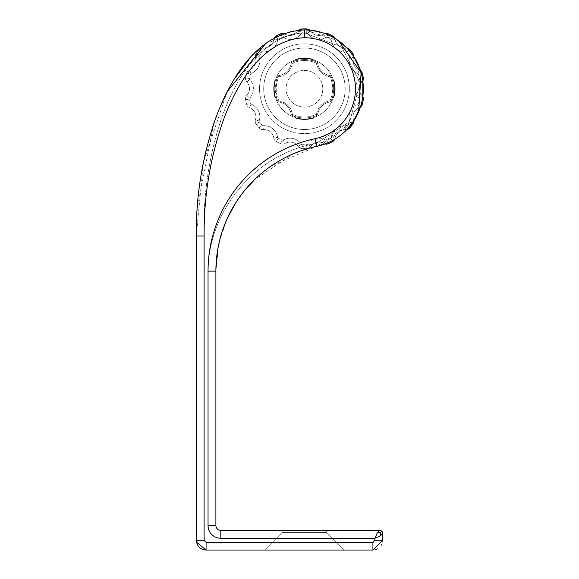 <?xml version="1.0" encoding="UTF-8"?>
<svg xmlns="http://www.w3.org/2000/svg" width="579" height="579" viewBox="0 0 579 579"><rect width="100%" height="100%" fill="white"/><g stroke="black" fill="none" stroke-linecap="round" stroke-linejoin="round"><path stroke-width="0.43" stroke-dasharray="2.9 2.17" d="M274.265 88.768A30.18 30.18 0 0 0 304.445 118.948A30.18 30.18 0 0 0 334.626 88.768A30.18 30.18 0 0 0 304.445 58.588A30.18 30.18 0 0 0 274.265 88.768A30.18 30.18 0 0 0 304.445 118.948A30.18 30.18 0 0 0 334.626 88.768A30.18 30.18 0 0 0 304.445 58.588A30.18 30.18 0 0 0 274.265 88.768M334.763 38.286A4.907 4.907 0 0 1 335.118 39.546A9.814 9.814 0 0 0 345.612 47.912A4.907 4.907 0 0 1 346.915 47.977L353.66 56.438A4.907 4.907 0 0 1 353.443 57.726A9.814 9.814 0 0 0 359.262 69.82A9.814 9.814 0 0 1 353.443 57.726L349.694 56.554L353.443 57.726A4.907 4.907 0 0 0 352.72 53.355A59.869 59.869 0 0 0 349.716 49.591A4.907 4.907 0 0 0 345.612 47.912A9.814 9.814 0 0 1 335.118 39.546L331.239 40.11L335.118 39.546A4.907 4.907 0 0 0 332.57 35.92A59.869 59.869 0 0 0 328.228 33.828A4.907 4.907 0 0 0 323.806 34.096A9.814 9.814 0 0 1 310.728 31.107L307.471 33.307L310.728 31.107A4.907 4.907 0 0 0 306.856 28.95A59.869 59.869 0 0 0 302.035 28.95A4.907 4.907 0 0 0 298.171 31.107A9.814 9.814 0 0 1 285.085 34.096L283.102 37.483L285.085 34.096A4.907 4.907 0 0 0 280.663 33.828A59.869 59.869 0 0 0 276.321 35.92A4.907 4.907 0 0 0 273.773 39.546A9.814 9.814 0 0 1 263.279 47.912L262.967 51.82L263.279 47.912A4.907 4.907 0 0 0 259.175 49.591A59.869 59.869 0 0 0 256.179 53.355A4.907 4.907 0 0 0 255.448 57.726A9.814 9.814 0 0 1 249.629 69.82L251.047 73.482L249.629 69.82A4.907 4.907 0 0 0 246.661 73.113A59.869 59.869 0 0 0 245.59 77.803A4.907 4.907 0 0 0 246.835 82.059A9.814 9.814 0 0 1 246.835 95.477L249.701 98.162L246.835 95.477A4.907 4.907 0 0 0 245.59 99.733A59.869 59.869 0 0 0 246.661 104.43A4.907 4.907 0 0 0 249.629 107.723A9.814 9.814 0 0 1 255.448 119.81L259.197 120.989L255.448 119.81A4.907 4.907 0 0 0 256.179 124.181A59.869 59.869 0 0 0 259.175 127.952A4.907 4.907 0 0 0 263.279 129.631A9.814 9.814 0 0 1 273.773 137.997L277.652 137.433L273.773 137.997A4.907 4.907 0 0 0 276.321 141.623A59.869 59.869 0 0 0 280.663 143.708A4.907 4.907 0 0 0 285.085 143.447A9.814 9.814 0 0 1 298.171 146.429L301.42 144.236L298.171 146.429A4.907 4.907 0 0 0 302.035 148.593A59.869 59.869 0 0 0 306.856 148.593A4.907 4.907 0 0 0 310.728 146.429A9.814 9.814 0 0 1 323.806 143.447L325.789 140.053L323.806 143.447A4.907 4.907 0 0 0 328.228 143.708A59.869 59.869 0 0 0 332.57 141.623A4.907 4.907 0 0 0 335.118 137.997A9.814 9.814 0 0 1 345.612 129.631L345.924 125.715L345.612 129.631A4.907 4.907 0 0 0 349.716 127.952A59.869 59.869 0 0 0 352.72 124.181A4.907 4.907 0 0 0 353.443 119.81A9.814 9.814 0 0 1 359.262 107.723L357.851 104.061L359.262 107.723A4.907 4.907 0 0 0 362.23 104.43A59.869 59.869 0 0 0 363.301 99.733A4.907 4.907 0 0 0 362.056 95.477L359.197 98.162L362.056 95.477A9.814 9.814 0 0 1 362.056 82.059A4.907 4.907 0 0 0 362.816 80.995L360.413 70.45A4.907 4.907 0 0 0 359.262 69.82L357.851 73.482L359.262 69.82A4.907 4.907 0 0 1 362.23 73.113L358.444 74.141A0.984 0.984 0 0 0 357.851 73.482A13.737 13.737 0 0 1 349.694 56.554A0.984 0.984 0 0 0 349.55 55.678A55.946 55.946 0 0 0 346.749 52.161A0.984 0.984 0 0 0 345.924 51.82L345.612 47.912L345.924 51.82A13.737 13.737 0 0 1 331.239 40.11A0.984 0.984 0 0 0 330.725 39.386A55.946 55.946 0 0 0 326.672 37.432A0.984 0.984 0 0 0 325.789 37.483L323.806 34.096L325.789 37.483A13.737 13.737 0 0 1 307.471 33.307A0.984 0.984 0 0 0 306.696 32.873A55.946 55.946 0 0 0 302.195 32.873A0.984 0.984 0 0 0 301.42 33.307L298.171 31.107L301.42 33.307A13.737 13.737 0 0 1 283.102 37.483A0.984 0.984 0 0 0 282.219 37.432A55.946 55.946 0 0 0 278.166 39.386A0.984 0.984 0 0 0 277.652 40.11L273.773 39.546L277.652 40.11A13.737 13.737 0 0 1 262.967 51.82A0.984 0.984 0 0 0 262.149 52.161A55.946 55.946 0 0 0 259.341 55.678A0.984 0.984 0 0 0 259.197 56.554L255.448 57.726L259.197 56.554A13.737 13.737 0 0 1 251.047 73.482A0.984 0.984 0 0 0 250.454 74.141A55.946 55.946 0 0 0 249.448 78.527A0.984 0.984 0 0 0 249.701 79.374L246.835 82.059L249.701 79.374A13.737 13.737 0 0 1 249.701 98.162A0.984 0.984 0 0 0 249.448 99.016A55.946 55.946 0 0 0 250.454 103.402A0.984 0.984 0 0 0 251.047 104.061L249.629 107.723L251.047 104.061A0.984 0.984 0 0 1 250.454 103.402L246.661 104.43A4.907 4.907 0 0 0 249.629 107.723A4.907 4.907 0 0 1 246.661 104.43L250.454 103.402A55.946 55.946 0 0 1 249.448 99.016L245.59 99.733A59.869 59.869 0 0 0 246.661 104.43A4.907 4.907 0 0 0 249.629 107.723A9.814 9.814 0 0 1 255.448 119.81A4.907 4.907 0 0 0 256.179 124.181A59.869 59.869 0 0 0 259.175 127.952A4.907 4.907 0 0 0 263.279 129.631L262.967 125.715L263.279 129.631A9.814 9.814 0 0 1 273.773 137.997A4.907 4.907 0 0 0 276.321 141.623A59.869 59.869 0 0 0 280.663 143.708A4.907 4.907 0 0 0 285.085 143.447L283.102 140.053L285.085 143.447A9.814 9.814 0 0 1 298.171 146.429A4.907 4.907 0 0 0 302.035 148.593A59.869 59.869 0 0 0 306.856 148.593A4.907 4.907 0 0 0 310.728 146.429L307.471 144.236L310.728 146.429A9.814 9.814 0 0 1 323.806 143.447A4.907 4.907 0 0 0 325.014 143.947M218.261 246.625L215.895 271.117L208.042 271.117C208.57 209.54 256.504 153.392 316.156 143.476L316.771 146.349L353.66 121.098A4.907 4.907 0 0 0 353.443 119.81A9.814 9.814 0 0 1 359.262 107.723A4.907 4.907 0 0 0 360.413 107.093L362.816 96.541A4.907 4.907 0 0 0 362.056 95.477A9.814 9.814 0 0 1 362.056 82.059L359.197 79.374L362.056 82.059A4.907 4.907 0 0 0 363.301 77.803A59.869 59.869 0 0 0 362.23 73.113A4.907 4.907 0 0 0 359.262 69.82A4.907 4.907 0 0 1 360.413 70.45M259.544 88.768A44.901 44.901 0 0 0 304.445 133.669A44.901 44.901 0 0 0 349.347 88.768A44.901 44.901 0 0 0 304.445 43.866A44.901 44.901 0 0 0 259.544 88.768A44.901 44.901 0 0 0 304.445 133.669A44.901 44.901 0 0 0 349.347 88.768A44.901 44.901 0 0 0 304.445 43.866A44.901 44.901 0 0 0 259.544 88.768M362.23 73.113A59.869 59.869 0 0 1 363.301 77.803L359.443 78.527A55.946 55.946 0 0 0 358.444 74.141A0.984 0.984 0 0 0 357.851 73.482A13.737 13.737 0 0 1 349.694 56.554A0.984 0.984 0 0 0 349.55 55.678L352.72 53.355A59.869 59.869 0 0 0 349.716 49.591A4.907 4.907 0 0 0 345.612 47.912A9.814 9.814 0 0 1 335.118 39.546A4.907 4.907 0 0 0 332.57 35.92A59.869 59.869 0 0 0 328.228 33.828L326.672 37.432A0.984 0.984 0 0 0 325.789 37.483A13.737 13.737 0 0 1 307.471 33.307A0.984 0.984 0 0 0 306.696 32.873L306.856 28.95A59.869 59.869 0 0 0 302.035 28.95L302.195 32.873A0.984 0.984 0 0 0 301.42 33.307A13.737 13.737 0 0 1 283.102 37.483A0.984 0.984 0 0 0 282.219 37.432L280.663 33.828A59.869 59.869 0 0 0 276.321 35.92A4.907 4.907 0 0 0 273.773 39.546A4.907 4.907 0 0 1 274.193 38.142A4.907 4.907 0 0 0 273.773 39.546A9.814 9.814 0 0 1 263.279 47.912A4.907 4.907 0 0 0 259.175 49.591A59.869 59.869 0 0 0 256.179 53.355A4.907 4.907 0 0 0 255.448 57.726A9.814 9.814 0 0 1 249.629 69.82A4.907 4.907 0 0 0 246.661 73.113A59.869 59.869 0 0 0 245.59 77.803A4.907 4.907 0 0 0 246.835 82.059A9.814 9.814 0 0 1 246.835 95.477A4.907 4.907 0 0 0 245.59 99.733A59.869 59.869 0 0 0 246.661 104.43A59.869 59.869 0 0 1 245.59 99.733L249.448 99.016A0.984 0.984 0 0 1 249.701 98.162A13.737 13.737 0 0 0 249.701 79.374A0.984 0.984 0 0 1 249.448 78.527L245.59 77.803L249.448 78.527A55.946 55.946 0 0 1 250.454 74.141L246.661 73.113A59.869 59.869 0 0 0 245.59 77.803A4.907 4.907 0 0 0 246.835 82.059A4.907 4.907 0 0 1 245.59 77.803A59.869 59.869 0 0 1 246.661 73.113L250.454 74.141A0.984 0.984 0 0 1 251.047 73.482A13.737 13.737 0 0 0 259.197 56.554A0.984 0.984 0 0 1 259.341 55.678L256.179 53.355L259.341 55.678A55.946 55.946 0 0 1 262.149 52.161L259.175 49.591A59.869 59.869 0 0 0 256.179 53.355A4.907 4.907 0 0 0 255.448 57.726A4.907 4.907 0 0 1 256.179 53.355A59.869 59.869 0 0 1 259.175 49.591L262.149 52.161A0.984 0.984 0 0 1 262.967 51.82A13.737 13.737 0 0 0 277.652 40.11A0.984 0.984 0 0 1 278.166 39.386L276.791 36.795M255.448 119.81A9.814 9.814 0 0 0 249.629 107.723A9.814 9.814 0 0 1 255.448 119.81A4.907 4.907 0 0 0 256.179 124.181A59.869 59.869 0 0 0 259.175 127.952L262.149 125.382A55.946 55.946 0 0 1 259.341 121.865A0.984 0.984 0 0 1 259.197 120.989A13.737 13.737 0 0 0 251.047 104.061A13.737 13.737 0 0 1 259.197 120.989A0.984 0.984 0 0 0 259.341 121.865L256.179 124.181L259.341 121.865A55.946 55.946 0 0 0 262.149 125.382A0.984 0.984 0 0 0 262.967 125.715A13.737 13.737 0 0 1 277.652 137.433A0.984 0.984 0 0 0 278.166 138.157L276.321 141.623L278.166 138.157A55.946 55.946 0 0 0 282.219 140.111A0.984 0.984 0 0 0 283.102 140.053A13.737 13.737 0 0 1 301.42 144.236A0.984 0.984 0 0 0 302.195 144.67L302.035 148.593L302.195 144.67A55.946 55.946 0 0 0 306.696 144.67A0.984 0.984 0 0 0 307.471 144.236A13.737 13.737 0 0 1 325.789 140.053A0.984 0.984 0 0 0 326.672 140.111L328.228 143.708A59.869 59.869 0 0 0 332.57 141.623A4.907 4.907 0 0 0 335.118 137.997A4.907 4.907 0 0 1 334.763 139.257A4.907 4.907 0 0 0 335.118 137.997A9.814 9.814 0 0 1 345.612 129.631A4.907 4.907 0 0 0 346.915 129.558M302.035 28.95A4.907 4.907 0 0 0 298.171 31.107A4.907 4.907 0 0 1 298.996 30.166A4.907 4.907 0 0 0 298.171 31.107A9.814 9.814 0 0 1 285.085 34.096A4.907 4.907 0 0 0 284.101 33.654M328.228 33.828A4.907 4.907 0 0 0 323.806 34.096A4.907 4.907 0 0 1 325.014 33.589A4.907 4.907 0 0 0 323.806 34.096A9.814 9.814 0 0 1 310.728 31.107A4.907 4.907 0 0 0 309.859 30.13M381.872 531.283L380.555 532.6L377.342 532.723L380.555 532.6L380.439 535.821L380.555 532.6L381.872 531.283L380.555 532.6L377.342 532.723L379.795 530.422L381.872 531.283L382.741 533.368L380.439 535.821L374.888 538.275L377.342 532.723L379.795 530.422L381.872 531.283L382.741 533.368L380.439 535.821L374.888 538.275L377.342 532.723L379.795 530.422L381.46 530.936L382.632 532.579M276.603 79.938A29.211 29.211 0 0 0 276.603 97.605L275.3 97.605L276.603 97.605A29.211 29.211 0 0 1 276.603 79.938L275.3 79.938A30.455 30.455 0 0 0 275.3 97.605L274.822 97.605L275.3 97.605A30.455 30.455 0 0 1 275.3 79.938L276.603 79.938M304.445 58.023A30.745 30.745 0 0 0 295.616 59.319L295.616 60.788A29.348 29.348 0 0 0 291.432 62.467C290.101 69.994 285.664 74.423 278.144 75.755A29.348 29.348 0 0 0 276.458 79.938L274.996 79.938A30.745 30.745 0 0 0 274.996 97.605L276.458 97.605A29.348 29.348 0 0 0 278.144 101.781C285.664 103.12 290.101 107.549 291.432 115.076A29.348 29.348 0 0 0 295.616 116.755L295.616 118.217A30.745 30.745 0 0 0 313.282 118.217L313.282 116.755A29.348 29.348 0 0 0 317.458 115.076C318.79 107.549 323.227 103.12 330.747 101.781A29.348 29.348 0 0 0 332.433 97.605L333.895 97.605A30.745 30.745 0 0 0 333.895 79.938L332.433 79.938A29.348 29.348 0 0 0 330.747 75.755C323.227 74.423 318.79 69.994 317.458 62.467A29.348 29.348 0 0 0 313.282 60.788L313.282 59.319A30.745 30.745 0 0 0 295.616 59.319L295.616 60.788A29.348 29.348 0 0 0 291.432 62.467C290.101 69.994 285.664 74.423 278.144 75.755A29.348 29.348 0 0 0 276.458 79.938L274.996 79.938A30.745 30.745 0 0 0 274.996 97.605L276.458 97.605A29.348 29.348 0 0 0 278.144 101.781C285.664 103.12 290.101 107.549 291.432 115.076A29.348 29.348 0 0 0 295.616 116.755L295.616 118.217A30.745 30.745 0 0 0 313.282 118.217L313.282 116.755A29.348 29.348 0 0 0 317.458 115.076C318.79 107.549 323.227 103.12 330.747 101.781A29.348 29.348 0 0 0 332.433 97.605L333.895 97.605A30.745 30.745 0 0 0 333.895 79.938L332.433 79.938A29.348 29.348 0 0 0 330.747 75.755C323.227 74.423 318.79 69.994 317.458 62.467A29.348 29.348 0 0 0 313.282 60.788L313.282 59.319A30.745 30.745 0 0 0 304.445 58.023M313.282 59.623L313.282 59.145L313.282 59.623A30.455 30.455 0 0 0 295.616 59.623L295.616 60.925L295.616 59.623A30.455 30.455 0 0 1 313.282 59.623L313.282 60.925A29.211 29.211 0 0 0 295.616 60.925A29.211 29.211 0 0 1 313.282 60.925L313.282 59.623M302.325 29.927L304.445 29.884L304.445 32.829C261.824 35.428 236.543 77.752 222.864 114.447C209.178 153.761 202.925 194.276 204.112 235.986L196.259 235.986L196.751 216.408M319.897 145.597L352.097 123.363M355.709 117.754L358.618 111.856M297.324 30.361L304.445 29.884L338.44 40.689L332.867 37.194M326.94 34.349L310.865 30.231M205.863 542.19L206.081 550.05L372.919 550.05L372.919 542.197L206.081 542.197L206.081 550.05L372.919 550.05L372.919 542.197L206.081 542.197L206.081 550.05L372.919 550.05L382.741 540.236L382.741 533.368L380.439 535.821L374.888 538.275L377.342 532.723M196.78 215.837L197.273 207.796L213.781 123.544M217.849 112.464L221.33 104.054M223.834 98.517L224.847 96.403M229.487 87.371L230.703 85.178M230.746 85.106L234.524 78.737L230.732 85.142M238.801 72.172L241.146 68.843M241.197 68.778L243.469 65.716M243.506 65.673L246.126 62.344M246.625 61.736L248.326 59.709M250.902 56.8L253.059 54.513M253.957 53.594L265.841 43.396M269.148 41.138L270.871 40.06M272.108 39.321L274.605 37.917M274.663 37.888L276.878 36.752M277.536 36.426L279.773 35.399M279.816 35.377L282.422 34.291M282.451 34.284L284.904 33.372M287.966 32.381L290.528 31.671M290.94 31.57L293.104 31.078M293.893 30.926L293.51 30.998M297.382 30.354L300.667 30.021M330.812 101.875L330.023 100.76A28.241 28.241 0 0 0 330.023 76.783C323.024 75.473 318.551 71.268 316.59 64.16L316.438 63.198A28.241 28.241 0 0 0 292.453 63.198L291.346 62.402L292.453 63.198C290.904 70.696 286.373 75.227 278.875 76.783A28.241 28.241 0 0 0 278.875 100.76L278.079 101.875L278.875 100.76L284.81 102.794L287.857 105.125L290.919 109.322L292.453 114.345A28.241 28.241 0 0 0 316.438 114.345C317.994 106.84 322.517 102.317 330.023 100.76A28.241 28.241 0 0 0 330.023 76.783L330.812 75.668L330.023 76.783C323.024 75.473 318.551 71.268 316.59 64.16L316.438 63.198A28.241 28.241 0 0 0 292.453 63.198C290.904 70.696 286.373 75.227 278.875 76.783A28.241 28.241 0 0 0 278.875 100.76L284.81 102.794L287.857 105.125L290.919 109.322L292.453 114.345A28.241 28.241 0 0 0 316.438 114.345L317.553 115.134L316.438 114.345C317.994 106.84 322.517 102.317 330.023 100.76L330.812 101.875M218.717 244.41L215.895 271.117L215.895 525.515A4.907 4.907 0 0 0 220.802 530.422L379.795 530.422L220.802 530.422A4.907 4.907 0 0 1 215.895 525.515L215.895 271.117L208.042 271.117C208.57 209.54 256.504 153.392 316.156 143.476L316.771 146.349L299.14 151.481M293.589 153.681L254.203 179.96M246.126 188.653L235.61 202.968M227.207 218.58L219.528 240.864M322.793 88.768A18.347 18.347 0 0 0 304.445 70.428A18.347 18.347 0 0 0 286.098 88.768A18.347 18.347 0 0 0 304.445 107.115A18.347 18.347 0 0 0 322.793 88.768A18.347 18.347 0 0 0 304.445 70.428A18.347 18.347 0 0 0 286.098 88.768A18.347 18.347 0 0 0 304.445 107.115A18.347 18.347 0 0 0 322.793 88.768M317.553 62.402L316.438 63.198L317.553 62.402M206.081 542.197L372.919 542.197L374.888 540.236L382.741 540.236L382.741 533.368L382.733 540.511M196.267 540.554L196.259 235.986L203.424 162.229L227.134 91.8M204.119 540.316L204.112 235.986L196.259 235.986L196.259 540.236L196.259 235.986L204.112 235.986C202.925 194.276 209.178 153.761 222.864 114.447C236.543 77.752 261.824 35.428 304.445 32.829L304.445 29.884L265.623 43.548M196.288 540.945L196.39 541.799M304.445 129.501A40.733 40.733 0 0 0 345.178 88.768A40.733 40.733 0 0 0 304.445 48.035A40.733 40.733 0 0 0 263.713 88.768A40.733 40.733 0 0 0 304.445 129.501A40.733 40.733 0 0 0 345.178 88.768A40.733 40.733 0 0 0 304.445 48.035A40.733 40.733 0 0 0 263.713 88.768A40.733 40.733 0 0 0 304.445 129.501M343.803 550.05L264.639 550.05L343.803 550.05L264.639 550.05L343.803 550.05L326.303 532.55L282.139 532.55L264.639 550.05L282.139 532.55L326.303 532.55L343.803 550.05M282.139 530.422L282.139 532.55L326.303 532.55L282.139 532.55L282.139 530.422L326.303 530.422L326.303 532.55L326.303 530.422L282.139 530.422M332.288 79.938L332.288 79.938A29.211 29.211 0 0 1 332.288 97.605L333.591 97.605A30.455 30.455 0 0 0 333.591 79.938L332.288 79.938A29.211 29.211 0 0 1 332.288 97.605L333.591 97.605A30.455 30.455 0 0 0 333.591 79.938L332.288 79.938M334.076 79.938L333.591 79.938L334.076 79.938M295.616 116.857L295.616 117.913A30.455 30.455 0 0 0 313.282 117.913L313.282 116.618A29.211 29.211 0 0 1 295.616 116.618L295.616 117.913A30.455 30.455 0 0 0 313.282 117.913L313.282 116.618A29.211 29.211 0 0 1 295.616 116.618L295.616 116.857M291.346 115.134L292.453 114.345L291.346 115.134M313.282 118.398L313.282 117.913L313.282 118.398M278.079 75.668L278.875 76.783L278.079 75.668M196.267 234.828L196.744 216.445M196.78 215.743L197.28 207.767M197.808 201.217L199.668 184.672M199.697 184.44L202.1 169.206M203.128 163.719L204.582 156.692M206.305 149.208L208.201 141.833M208.23 141.717L212.594 127.076M217.147 114.251L217.813 112.536M217.863 112.413L220.686 105.53M251.004 56.691L253.457 54.108M253.479 54.079L259.805 48.144M269.17 41.123L270.748 40.132M272.311 39.198L285.107 33.3M287.864 32.41L290.622 31.65M290.658 31.642L293.473 31.005M196.267 540.533L204.112 540.236L204.112 235.986C203.786 195 210.568 155.367 224.471 117.096C238.432 80.915 263.952 39.452 304.445 37.736A51.039 51.039 0 0 1 315.128 138.678L316.771 146.349L271.877 165.514M267.433 168.663L254.999 179.193M244.02 191.2L234.669 204.481M227.098 218.826L219.955 239.163M374.888 540.308L373.129 542.19M374.823 540.721L374.881 540.316M372.919 542.197L372.919 550.05L374.917 549.847M382.538 542.205L382.61 541.799M382.632 541.669L382.733 540.612M372.919 550.05L382.741 540.236L374.888 540.236L374.888 538.275L374.888 540.236L382.741 540.236M380.555 532.6L380.439 535.821M379.795 530.422L220.802 530.422A4.907 4.907 0 0 1 215.895 525.515L215.895 271.117A127.59 127.59 0 0 1 316.771 146.349A58.884 58.884 0 0 0 304.445 29.884A58.884 58.884 0 0 1 316.771 146.349A127.59 127.59 0 0 0 215.895 271.117L208.042 271.117L208.042 525.515L208.042 271.117L208.042 525.515L215.895 525.515L208.042 525.515A12.76 12.76 0 0 0 220.802 538.275L374.888 538.275L374.888 540.236M206.081 550.05L205.053 549.999L206.081 550.05M204.93 549.985L204.04 549.833L204.93 549.985M256.179 124.181A59.869 59.869 0 0 0 259.175 127.952A4.907 4.907 0 0 0 263.279 129.631A9.814 9.814 0 0 1 273.773 137.997A4.907 4.907 0 0 0 276.321 141.623A59.869 59.869 0 0 0 280.663 143.708A4.907 4.907 0 0 0 285.085 143.447A9.814 9.814 0 0 1 298.171 146.429A4.907 4.907 0 0 0 302.035 148.593A59.869 59.869 0 0 0 306.856 148.593L306.696 144.67A0.984 0.984 0 0 0 307.471 144.236A13.737 13.737 0 0 1 325.789 140.053A0.984 0.984 0 0 0 326.672 140.111A55.946 55.946 0 0 0 330.725 138.157A0.984 0.984 0 0 0 331.239 137.433L335.118 137.997L331.239 137.433A13.737 13.737 0 0 1 345.924 125.715A0.984 0.984 0 0 0 346.749 125.382A55.946 55.946 0 0 0 349.55 121.865A0.984 0.984 0 0 0 349.694 120.989L353.443 119.81L349.694 120.989A13.737 13.737 0 0 1 357.851 104.061A0.984 0.984 0 0 0 358.444 103.402A55.946 55.946 0 0 0 359.443 99.016A0.984 0.984 0 0 0 359.197 98.162A13.737 13.737 0 0 1 359.197 79.374A0.984 0.984 0 0 0 359.443 78.527A55.946 55.946 0 0 0 358.444 74.141L361.282 73.367M302.035 148.593A59.869 59.869 0 0 0 306.856 148.593A4.907 4.907 0 0 0 310.728 146.429A4.907 4.907 0 0 1 306.856 148.593L306.696 144.67A55.946 55.946 0 0 1 302.195 144.67A0.984 0.984 0 0 1 301.42 144.236A13.737 13.737 0 0 0 283.102 140.053A0.984 0.984 0 0 1 282.219 140.111L280.663 143.708L282.219 140.111A55.946 55.946 0 0 1 278.166 138.157A0.984 0.984 0 0 1 277.652 137.433A13.737 13.737 0 0 0 262.967 125.715A0.984 0.984 0 0 1 262.149 125.382L259.175 127.952A4.907 4.907 0 0 0 263.279 129.631A9.814 9.814 0 0 1 273.773 137.997M276.321 141.623A59.869 59.869 0 0 0 280.663 143.708A4.907 4.907 0 0 0 285.085 143.447A9.814 9.814 0 0 1 298.171 146.429M332.57 141.623L330.725 138.157A0.984 0.984 0 0 0 331.239 137.433A13.737 13.737 0 0 1 345.924 125.715A0.984 0.984 0 0 0 346.749 125.382L349.716 127.952A59.869 59.869 0 0 0 352.72 124.181L349.55 121.865A0.984 0.984 0 0 0 349.694 120.989A13.737 13.737 0 0 1 357.851 104.061A0.984 0.984 0 0 0 358.444 103.402A55.946 55.946 0 0 0 359.443 99.016A0.984 0.984 0 0 0 359.197 98.162A13.737 13.737 0 0 1 359.197 79.374A0.984 0.984 0 0 0 359.443 78.527L362.338 77.984M352.72 124.181A4.907 4.907 0 0 0 353.443 119.81A9.814 9.814 0 0 1 359.262 107.723A4.907 4.907 0 0 0 362.23 104.43A59.869 59.869 0 0 0 363.301 99.733L362.338 99.552M362.23 104.43L361.282 104.169M349.716 49.591L346.749 52.161A0.984 0.984 0 0 0 345.924 51.82A13.737 13.737 0 0 1 331.239 40.11A0.984 0.984 0 0 0 330.725 39.386A55.946 55.946 0 0 0 326.672 37.432L327.844 34.733M332.57 35.92L332.107 36.788M276.321 35.92L278.166 39.386A55.946 55.946 0 0 1 282.219 37.432L281.097 34.834M353.66 121.098A4.907 4.907 0 0 0 353.443 119.81A9.814 9.814 0 0 1 359.262 107.723A4.907 4.907 0 0 0 360.413 107.093M363.301 99.733A4.907 4.907 0 0 0 362.056 95.477A4.907 4.907 0 0 1 362.816 96.541M346.915 47.977A4.907 4.907 0 0 0 345.612 47.912A9.814 9.814 0 0 1 335.118 39.546M327.844 142.81L326.672 140.111A55.946 55.946 0 0 0 330.725 138.157L332.107 140.755M348.971 127.308L346.749 125.382A55.946 55.946 0 0 0 349.55 121.865L351.923 123.602M351.923 53.934L349.55 55.678A55.946 55.946 0 0 0 346.749 52.161L348.971 50.235M306.812 29.927L306.696 32.873A55.946 55.946 0 0 0 302.195 32.873L302.079 29.934M323.806 143.447A9.814 9.814 0 0 0 310.728 146.429A9.814 9.814 0 0 1 323.806 143.447M246.835 95.477A9.814 9.814 0 0 0 246.835 82.059A9.814 9.814 0 0 1 246.835 95.477A4.907 4.907 0 0 0 245.59 99.733M249.629 69.82A9.814 9.814 0 0 0 255.448 57.726A9.814 9.814 0 0 1 249.629 69.82M263.279 47.912A9.814 9.814 0 0 0 273.773 39.546A9.814 9.814 0 0 1 263.279 47.912M285.085 34.096A9.814 9.814 0 0 0 298.171 31.107A9.814 9.814 0 0 1 285.085 34.096M310.728 31.107A9.814 9.814 0 0 0 323.806 34.096A9.814 9.814 0 0 1 310.728 31.107M353.443 57.726A9.814 9.814 0 0 0 359.262 69.82A9.814 9.814 0 0 1 353.443 57.726M362.056 82.059A9.814 9.814 0 0 0 362.056 95.477A9.814 9.814 0 0 1 362.056 82.059M345.612 129.631A9.814 9.814 0 0 0 335.118 137.997A9.814 9.814 0 0 1 345.612 129.631M316.156 143.476L349.73 121.612L360.08 82.927L341.871 47.189L304.445 32.829L341.871 47.189L360.08 82.927L349.73 121.612L316.156 143.476M220.802 538.275L220.802 530.422L220.802 538.275L374.888 538.275L220.802 538.275A12.76 12.76 0 0 1 208.042 525.515A12.76 12.76 0 0 0 220.802 538.275L220.802 530.422A4.907 4.907 0 0 1 215.895 525.515L208.042 525.515M204.112 540.236L196.259 540.236L204.112 540.236L204.112 235.986M315.128 138.678A135.443 135.443 0 0 0 208.042 271.117M304.445 37.736L304.445 29.884M380.577 530.53L381.46 530.936"/><path stroke-width="0.87" d="M346.915 129.558A4.907 4.907 0 0 0 349.716 127.952A59.869 59.869 0 0 0 352.72 124.181A4.907 4.907 0 0 0 353.66 121.098L360.413 107.093A4.907 4.907 0 0 0 362.23 104.43A59.869 59.869 0 0 0 363.301 99.733A4.907 4.907 0 0 0 362.816 96.541L362.816 80.995A4.907 4.907 0 0 0 363.301 77.803A59.869 59.869 0 0 0 362.23 73.113A4.907 4.907 0 0 0 360.413 70.45L353.66 56.438A4.907 4.907 0 0 0 352.72 53.355A59.869 59.869 0 0 0 349.716 49.591A4.907 4.907 0 0 0 346.915 47.977L338.44 40.689L361.108 72.722L358.618 111.856M276.321 35.92A4.907 4.907 0 0 0 274.193 38.142A4.907 4.907 0 0 1 276.321 35.92A59.869 59.869 0 0 1 280.663 33.828A59.869 59.869 0 0 0 276.321 35.92L276.791 36.795M325.014 143.947A4.907 4.907 0 0 0 328.228 143.708A59.869 59.869 0 0 0 332.57 141.623A4.907 4.907 0 0 0 334.763 139.257A4.907 4.907 0 0 1 332.57 141.623A59.869 59.869 0 0 1 328.228 143.708L327.844 142.81M302.035 28.95A4.907 4.907 0 0 0 298.996 30.166A4.907 4.907 0 0 1 302.035 28.95A59.869 59.869 0 0 1 306.856 28.95A59.869 59.869 0 0 0 302.035 28.95L302.079 29.934M334.763 38.286A4.907 4.907 0 0 0 332.57 35.92A59.869 59.869 0 0 0 328.228 33.828A4.907 4.907 0 0 0 325.014 33.589A4.907 4.907 0 0 1 328.228 33.828A59.869 59.869 0 0 1 332.57 35.92L332.107 36.788M309.859 30.13A4.907 4.907 0 0 0 306.856 28.95L306.812 29.927M284.101 33.654A4.907 4.907 0 0 0 280.663 33.828L281.097 34.834M381.46 530.936L379.795 530.422L377.342 532.723L374.888 538.275L380.439 535.821L382.741 533.368L382.22 531.696L380.671 530.552M377.342 532.723L380.555 532.6L380.439 535.821M310.865 30.231L304.445 29.884A58.884 58.884 0 0 1 316.771 146.349A127.59 127.59 0 0 0 215.895 271.117L215.895 525.515A4.907 4.907 0 0 0 220.802 530.422A4.907 4.907 0 0 1 215.895 525.515L208.042 525.515L208.042 271.117A135.443 135.443 0 0 1 315.128 138.678L316.771 146.349L319.897 145.597M352.097 123.363L355.709 117.754M332.867 37.194L326.94 34.349M196.751 216.408L196.78 215.837M213.781 123.544L216.611 115.67M216.691 115.453L217.849 112.464M221.33 104.054L223.834 98.517M224.847 96.403L229.487 87.371M229.508 87.328L220.686 105.53M251.004 56.691L234.517 78.744L238.801 72.172M246.126 62.344L246.625 61.736M248.326 59.709L250.902 56.8M253.059 54.513L253.957 53.594M265.841 43.396L259.805 48.144M270.871 40.06L272.108 39.321M276.878 36.752L277.536 36.426M290.528 31.671L290.94 31.57M293.104 31.078L293.893 30.926M300.667 30.021L302.325 29.927M196.607 235.986L196.259 235.986C195.897 194.233 202.853 153.667 217.139 114.28C231.752 77.398 257.228 32.554 304.445 29.884A58.884 58.884 0 0 1 316.771 146.349M380.555 532.6L381.872 531.283M299.14 151.481L293.589 153.681M254.203 179.96L246.126 188.653M235.61 202.968L227.207 218.58M219.528 240.864L218.261 246.625M208.042 525.515A12.76 12.76 0 0 0 220.802 538.275L374.888 538.275L374.888 540.236L372.919 542.197L206.081 542.197L204.148 540.598L206.081 542.197L204.112 540.236L204.112 235.986C203.786 195 210.568 155.367 224.471 117.096C238.432 80.915 263.952 39.452 304.445 37.736L304.445 29.884M372.919 542.197L372.919 550.05L206.081 550.05L196.426 542.038L206.081 550.05C200.117 549.471 196.846 546.2 196.259 540.236L196.267 234.828M379.795 530.422L220.802 530.422L220.802 538.275M382.632 532.579L382.22 531.696L382.741 533.368L382.741 540.236L372.919 550.05L382.741 540.236L374.888 540.236M196.744 216.445L196.78 215.743M197.28 207.767L197.808 201.217M202.1 169.206L203.128 163.719M204.582 156.692L206.305 149.208M212.594 127.076L217.147 114.251M229.523 87.306L230.732 85.142M270.748 40.132L272.311 39.198M271.877 165.514L267.433 168.663M254.999 179.193L244.02 191.2M234.669 204.481L227.098 218.826M219.955 239.163L218.717 244.41M373.325 542.154L373.86 541.958M374.917 549.847L375.959 549.572M376.741 549.276L377.472 548.928M381.431 545.129L381.706 544.607M381.901 544.195L382.06 543.826M204.112 540.236L196.259 540.236L196.476 542.277L196.259 540.236C196.846 546.2 200.117 549.471 206.081 550.05L206.081 542.197M227.134 91.8L265.623 43.548M200.725 548.458L200.276 548.154L200.725 548.458M351.923 53.934L352.72 53.355A59.869 59.869 0 0 0 349.716 49.591A4.907 4.907 0 0 0 346.915 47.977M348.971 127.308L349.716 127.952A59.869 59.869 0 0 0 352.72 124.181A4.907 4.907 0 0 0 353.66 121.098M360.413 107.093A4.907 4.907 0 0 0 362.23 104.43A59.869 59.869 0 0 0 363.301 99.733A4.907 4.907 0 0 0 362.816 96.541M362.338 77.984L363.301 77.803A59.869 59.869 0 0 0 362.23 73.113A4.907 4.907 0 0 0 360.413 70.45M351.923 123.602L352.72 124.181M362.338 99.552L363.301 99.733M327.844 34.733L328.228 33.828M361.282 73.367L362.23 73.113M348.971 50.235L349.716 49.591M361.282 104.169L362.23 104.43M332.107 140.755L332.57 141.623M215.895 271.117L208.042 271.117M315.128 138.678A51.039 51.039 0 0 0 304.445 37.736M204.112 235.986L196.259 235.986"/></g></svg>

